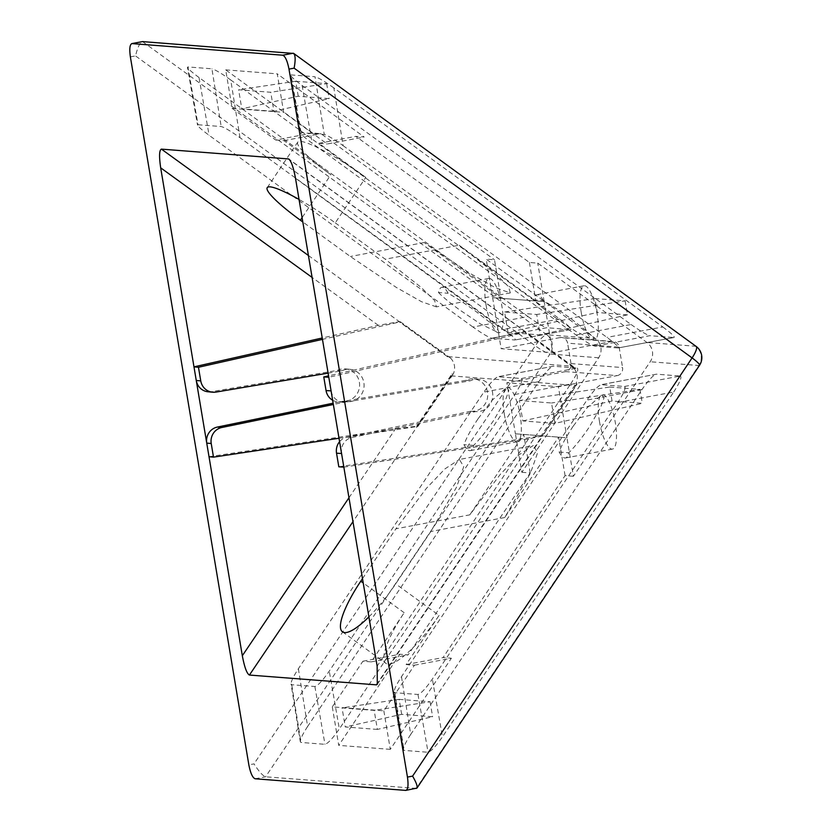 <?xml version="1.0" encoding="UTF-8"?>
<svg xmlns="http://www.w3.org/2000/svg" width="832" height="832" viewBox="0 0 832 832"><rect width="100%" height="100%" fill="white"/><g stroke="black" fill="none" stroke-linecap="round" stroke-linejoin="round"><path stroke-width="0.62" stroke-dasharray="4.16 3.12" d="M331.084 390.874A13.842 13.187 93.6 0 0 343.21 402.22A13.842 13.187 93.6 0 0 346.122 402.064L470.714 380.692A16.245 15.486 -86.4 0 1 478.296 379.142A16.245 15.486 -86.4 0 1 492.534 392.454A16.245 15.486 -86.4 0 1 476.258 411.58A16.245 15.486 -86.4 0 1 475.873 411.549L352.05 437.455A13.842 13.187 93.6 0 0 341.557 453.502M332.644 400.234A13.842 13.187 93.6 0 0 338.177 401.898A13.842 13.187 93.6 0 0 341.089 401.742L465.681 380.38A16.245 15.486 -86.4 0 1 473.262 378.83A16.245 15.486 -86.4 0 1 487.5 392.142A16.245 15.486 -86.4 0 1 471.234 411.258A16.245 15.486 -86.4 0 1 470.839 411.237L475.873 411.549M267.249 187.626L297.752 142.137A60.892 8.882 -146.2 0 1 300.602 141.367A60.892 8.882 -146.2 0 1 365.778 177.393L335.275 222.882A60.892 8.882 -146.2 0 0 299.042 199.441M328.11 373.142L341.838 370.822A16.245 15.642 -84.7 0 1 349.96 369.314A16.245 15.642 -84.7 0 1 363.854 382.606A16.245 15.642 -84.7 0 1 346.996 401.679L342.514 401.253L333.143 403.187M208.104 391.789A13.842 13.322 95.3 0 0 211.442 391.664L337.355 370.406A16.245 15.642 -84.7 0 1 345.467 368.898A16.245 15.642 -84.7 0 1 359.372 382.179A16.245 15.642 -84.7 0 1 342.514 401.253M554.923 317.325L575.796 331.375L594.038 340.215L593.226 337.345L587.007 331.282L570.783 318.552C560.747 311.303 551.595 305.323 543.327 300.622L533.676 299.874C537.93 304.273 545.012 310.086 554.923 317.325M581.214 312.364A27.685 7.696 -100.7 0 0 594.277 340.174A27.685 7.696 -100.7 0 0 597.074 313.591A27.685 7.696 -100.7 0 0 584.002 285.771A27.685 7.696 -100.7 0 0 581.214 312.364M438.506 292.531C442.759 296.93 449.842 302.744 459.753 309.982L480.626 324.033L498.878 332.873L498.056 330.002L491.837 323.939L475.613 311.21C465.577 303.961 456.425 297.981 448.157 293.27A27.685 7.696 -100.7 0 0 441.813 287.31A27.685 7.696 -100.7 0 0 438.506 292.531L448.157 293.27M486.044 305.022A27.685 7.696 -100.7 0 0 499.117 332.831A27.685 7.696 -100.7 0 0 501.904 306.238A27.685 7.696 -100.7 0 0 488.842 278.429A27.685 7.696 -100.7 0 0 486.044 305.022M573.144 426.244C566.197 436.706 561.527 445.297 559.135 452.015A27.685 7.696 -100.7 0 0 565.479 457.974A27.685 7.696 -100.7 0 0 568.786 452.764C575.193 446.347 581.932 437.923 589.004 427.471L600.735 407.274L603.98 397.977L601.994 394.742L587.018 407.836L573.144 426.244M599.435 421.283A27.685 7.696 -100.7 0 0 612.508 449.093A27.685 7.696 -100.7 0 0 615.295 422.5A27.685 7.696 -100.7 0 0 602.233 394.69A27.685 7.696 -100.7 0 0 599.435 421.283M477.984 418.902C471.037 429.364 466.367 437.954 463.965 444.673A27.685 7.696 -100.7 0 0 470.309 450.632A27.685 7.696 -100.7 0 0 473.616 445.411C480.022 439.005 486.772 430.581 493.844 420.129L505.565 399.922L508.81 390.624L506.823 387.4L491.847 400.494L477.984 418.902M504.275 413.941A27.685 7.696 -100.7 0 0 517.338 441.75A27.685 7.696 -100.7 0 0 520.135 415.158A27.685 7.696 -100.7 0 0 507.062 387.348A27.685 7.696 -100.7 0 0 504.275 413.941M368.898 616.876A60.892 15.08 -54 0 0 395.678 583.887L430.82 531.492L456.612 487.053L463.746 466.596L459.378 459.482L533.27 445.526L518.887 454.896L500.323 474.334L469.82 514.842L395.918 528.809L426.431 488.301L444.995 468.853L459.378 459.482M439.078 615.42L406.12 664.56L414.45 665.205L383.843 710.84L332.301 706.857L362.898 661.232L371.228 661.877L404.175 612.726A60.892 15.08 -54 0 0 385.83 663.333A60.892 15.08 -54 0 0 388.076 664.113A60.892 15.08 -54 0 0 439.078 615.42L395.678 583.887M343.845 467.116L528.486 438.901L542.599 435.989L576.264 385.445A2.163 0.562 -53.9 0 0 576.846 383.635L576.087 383.365C578.323 377.551 577.45 372.33 573.466 367.702L574.163 367.609L573.082 366.423A13.842 3.588 -53.9 0 0 572.572 366.246L289.723 159.89M576.264 385.445A13.842 2.184 33.7 0 1 575.786 385.497A13.842 13.26 94.4 0 0 576.846 383.635M339.009 438.256L417.945 426.39L416.614 426.265L451.797 374.14L451.381 375.898L575.786 385.497L377.926 682.583M451.797 374.14L453.378 373.901C455.645 368.087 454.771 362.866 450.757 358.228L449.082 357.854L399.11 321.693L378.342 325.364L322.234 337.99M308.433 255.518L449.082 357.854M209.019 456.716L395.626 428.657L416.614 426.265M332.301 706.857L338.738 745.368L399.838 654.254L362.898 661.232M611.478 341.578L559.926 337.594A6.916 6.625 -85.6 0 1 567.601 343.169L619.154 347.152A6.916 6.625 94.4 0 0 611.478 341.578L552.698 352.685L544.17 301.621L492.627 297.648L486.179 259.137L595.431 338.52A13.842 13.26 -85.6 0 1 598.655 357.77L521.851 472.295L515.414 433.794L566.935 437.778L573.404 476.278L650.198 361.754A13.842 13.26 94.4 0 0 646.974 342.493L537.732 263.11L529.402 262.475L355.836 136.354L364.166 136.999L277.254 73.84L283.691 112.341L327.226 143.978L364.166 136.999M515.414 433.794L566.956 437.767L558.397 386.714L506.844 382.741L515.393 433.794M617.178 375.617A6.916 6.625 94.4 0 0 622.565 367.567L571.022 363.594A6.916 6.625 -85.6 0 1 565.625 371.634L617.178 375.617L558.397 386.714M619.154 347.152L622.565 367.567M544.17 301.621L537.732 263.11M492.627 297.648L501.145 348.702L552.698 352.685M559.926 337.594L501.145 348.702M571.022 363.594L567.601 343.169M565.625 371.634L506.844 382.741M335.275 222.882L385.247 259.199L420.94 287.206L434.616 300.55L436.415 306.862L510.307 292.906L495.487 287.768L470.174 273.447L424.247 242.549L500.958 298.282L494.51 259.782L486.179 259.137M510.318 292.906L508.508 286.593L494.832 273.239L459.139 245.242L385.247 259.199M529.402 262.475L535.85 300.976L459.139 245.242M343.096 145.652L606.965 337.386C615.784 343.949 619.486 347.474 618.062 347.963L594.911 346.174C591.646 345.332 585.374 341.609 576.077 335.005L312.208 143.27C303.389 136.708 299.686 133.182 301.111 132.694L324.262 134.482C327.527 135.335 333.809 139.058 343.096 145.652L333.85 87.922L662.802 326.955L606.965 337.386M662.802 326.955C671.622 333.518 675.314 337.043 673.899 337.532L618.062 347.963L673.899 337.532L649.917 335.681L594.911 346.174M576.077 335.005L631.082 324.511L302.12 85.478C293.311 78.915 289.609 75.39 291.034 74.901L290.534 75.254L300.622 133.047L301.111 132.694L291.034 74.901L315.016 76.752L324.262 134.482M472.982 327.049L209.113 135.314C200.294 128.752 196.591 125.226 198.016 124.738L221.166 126.526C224.432 127.379 230.703 131.102 240.001 137.696L503.87 329.43C512.689 335.993 516.381 339.518 514.966 340.007L491.816 338.218C488.55 337.376 482.269 333.653 472.982 327.049L527.987 316.555L199.025 77.522L209.113 135.314M199.025 77.522C190.206 70.959 186.514 67.434 187.938 66.945L187.439 67.298L197.527 125.091L198.016 124.738L187.938 66.945L211.921 68.796L221.166 126.526M240.001 137.696L230.745 79.966L559.707 318.999C568.526 325.562 572.218 329.087 570.794 329.576L514.966 340.007L570.794 329.576L546.811 327.725L491.816 338.218M401.471 676.697L410.717 734.427L641.971 389.574C648.575 380.099 653.37 374.972 656.354 374.182L601.026 384.706L624.51 386.474C626.205 387.618 623.979 392.943 617.854 402.459L432.359 679.078C425.755 688.553 420.961 693.68 417.976 694.47L394.826 692.682L394.15 691.954L403.395 749.684L404.071 750.412L394.826 692.682C393.13 691.538 395.346 686.213 401.471 676.697L586.966 400.078C593.57 390.603 598.364 385.466 601.349 384.686L656.354 374.182L680.337 376.033L624.51 386.474M559.135 452.015L568.786 452.764M298.376 668.741L307.622 726.471L538.876 381.618C545.48 372.143 550.274 367.016 553.259 366.226L497.921 376.75L521.404 378.518C523.099 379.662 520.884 384.987 514.758 394.503L329.264 671.122C322.66 680.597 317.866 685.724 314.881 686.514L291.73 684.726L291.054 683.998L300.3 741.728L300.976 742.456L291.73 684.726C290.025 683.582 292.25 678.257 298.376 668.741L483.87 392.122C490.474 382.647 495.269 377.51 498.254 376.73L553.259 366.226L577.242 368.077L521.404 378.518M473.616 445.411L463.965 444.673M544.149 301.621L492.606 297.648M508.019 332.436L504.598 312.01L536.713 314.486L540.134 334.911L508.019 332.436L597.241 312.499L594.911 298.542L504.598 312.01M554.944 423.405L522.829 420.93L519.407 400.504L551.522 402.99L554.944 423.405L642.283 403.322L612.05 400.993L522.829 420.93M414.45 665.205L451.391 658.226L443.061 657.582L565.074 475.634L573.404 476.278M383.843 710.84L390.291 749.351L451.391 658.226M312.624 133.016L275.673 139.994L232.149 108.368L225.701 69.857L312.624 133.016L320.944 133.661L494.51 259.782M225.701 69.857L277.254 73.84M232.149 108.368L283.691 112.341M273.936 111.322L241.81 108.836L238.628 89.783L270.743 92.258L273.936 111.322L329.16 98.613L298.23 96.231L241.81 108.836M390.291 749.351L338.738 745.368M377.364 729.425L345.249 726.95L342.056 707.886L374.182 710.372L377.364 729.425L432.598 716.726L401.669 714.345L345.249 726.95M416.478 788.414L265.543 776.797C262.714 775.767 258.877 771.462 254.01 763.88L248.841 764.847M521.851 472.295L530.182 472.94L408.169 654.888L399.838 654.254M307.622 726.471C301.496 735.987 299.281 741.312 300.976 742.456L324.958 744.307C327.943 743.527 332.748 738.39 339.342 728.915L329.264 671.122M514.758 394.503L570.596 384.062L339.342 728.915M570.596 384.062C576.722 374.556 578.937 369.221 577.242 368.077M410.717 734.427C404.591 743.943 402.376 749.268 404.071 750.412L428.054 752.263C431.049 751.483 435.843 746.346 442.447 736.871L432.359 679.078M617.854 402.459L673.691 392.018L442.447 736.871M673.691 392.018C679.817 382.512 682.032 377.177 680.337 376.033M527.987 316.555C537.274 323.149 543.556 326.872 546.811 327.725M230.745 79.966C221.458 73.372 215.176 69.649 211.921 68.796M631.082 324.511C640.37 331.105 646.651 334.828 649.917 335.681M333.85 87.922C324.553 81.328 318.271 77.605 315.016 76.752M130.374 56.878L135.533 55.91C137.665 47.143 139.994 42.38 142.511 41.6L546.78 334.766A13.842 3.349 125.9 0 0 535.298 345.81L254.01 763.88M255.091 778.773L265.564 776.797L549.994 354.016A13.842 1.934 33.9 0 1 535.298 345.81L135.533 55.91M699.514 365.31A13.842 2.101 33.8 0 1 698.849 365.508L650.198 361.754M696.155 346.434A13.842 3.505 -53.9 0 0 695.635 346.247L646.974 342.493M362.502 578.646L395.918 528.809M436.415 306.862L421.585 301.735L396.282 287.404L350.355 256.506L302.817 221.967M573.082 366.423L525.106 331.417C525.065 332.051 520.426 333.455 511.202 335.618L328.806 377.26M297.752 142.137A60.892 8.882 -146.2 0 0 330.876 174.699L302.089 217.63M275.673 139.994L284.003 140.639L330.876 174.699M365.778 177.393L318.895 143.333L327.226 143.978M565.074 475.634L558.626 437.122L504.712 517.535L530.504 473.096L537.638 452.639L533.27 445.526M530.182 472.94L523.734 434.429L469.82 514.842M401.669 714.345L399.162 699.369L342.056 707.886M399.162 699.369L430.092 701.761L374.182 710.372M430.092 701.761L432.598 716.726M298.23 96.231L295.734 81.255L238.628 89.783M295.734 81.255L326.654 83.647L270.743 92.258M326.654 83.647L329.16 98.613M612.05 400.993L609.721 387.036L519.407 400.504M609.721 387.036L639.954 389.366L551.522 402.99M639.954 389.366L642.283 403.322M594.911 298.542L625.144 300.872L536.713 314.486M625.144 300.872L627.474 314.829L540.134 334.911M627.474 314.829L597.241 312.499M406.12 664.56L443.061 657.582M371.228 661.877L408.169 654.888M284.003 140.639L320.944 133.661M318.895 143.333L355.836 136.354M543.327 300.622A27.685 7.696 -100.7 0 0 536.983 294.663A27.685 7.696 -100.7 0 0 533.676 299.874M417.945 426.39L453.378 373.901M450.757 358.228L400.442 321.818L322.462 339.362M346.996 401.679L333.362 404.487M400.442 321.818L399.11 321.693M341.838 370.822L337.355 370.406M377.302 684.31L542.63 436.082L541.102 435.895L576.087 383.365M573.466 367.702L523.598 331.323L328.567 375.846M338.811 466.804L541.102 435.895M470.839 411.237L347.017 437.143A13.842 13.187 93.6 0 0 339.581 441.678M523.598 331.323L525.096 331.417L289.037 159.182M465.681 380.38L470.714 380.692M528.486 438.901L377.146 666.141M448.157 356.647L572.572 366.246A13.842 13.26 94.4 0 1 574.163 367.609M378.342 325.364L312.094 277.42M348.972 497.765L395.626 428.657M293.186 53.227L695.635 346.247A13.842 13.26 -85.6 0 1 701.064 355.15A13.842 13.26 -85.6 0 1 698.849 365.508L416.218 788.424L405.766 790.4M598.655 357.77L549.994 354.016A13.842 13.26 94.4 0 0 552.209 343.668A13.842 13.26 94.4 0 0 546.78 334.766L595.431 338.52M451.381 375.898L352.966 521.674M295.495 178.235L511.202 335.618M504.712 517.535L430.82 531.492M404.175 612.726L363.23 582.972M424.247 242.549L350.355 256.506M302.12 85.478L312.208 143.27M559.707 318.999L503.87 329.43M417.976 694.47L428.054 752.263M641.971 389.574L586.966 400.078M538.876 381.618L483.87 392.122M314.881 686.514L324.958 744.307M215.925 392.09L211.442 391.664M347.017 437.143L352.05 437.455M341.089 401.742L346.122 402.064M476.258 411.58L471.234 411.258M612.508 449.093L565.479 457.974M517.338 441.75L470.309 450.632M613.153 341.484L561.6 337.511M342.441 631.81L385.83 663.333M488.842 278.429L441.813 287.31M584.002 285.771L536.983 294.663M345.467 368.898L349.96 369.314M478.296 379.142L473.262 378.83M343.21 402.22L338.177 401.898"/><path stroke-width="1.25" d="M299.042 199.441A60.892 8.882 -146.2 0 0 270.098 186.857A60.892 8.882 -146.2 0 0 267.249 187.626A60.892 8.882 -146.2 0 0 300.373 220.189L302.817 221.967M363.23 582.972L360.786 581.194A60.892 15.08 -54 0 0 342.441 631.81A60.892 15.08 -54 0 0 344.687 632.58A60.892 15.08 -54 0 0 368.898 616.876M312.094 277.42L160.68 167.835C159.006 156.364 159.245 150.124 161.418 149.126L288.402 158.922C290.961 160.295 293.332 166.733 295.495 178.235L377.146 666.141L377.302 684.31L376.407 684.85L377.926 682.583M322.234 337.99L193.981 366.86L196.258 380.474A13.842 13.322 95.3 0 0 208.104 391.789L212.586 392.205A13.842 13.322 95.3 0 0 215.925 392.09L328.11 373.142M160.68 167.835L193.981 366.86L198.463 367.276L200.751 380.89A13.842 13.322 95.3 0 0 212.586 392.205M200.751 380.89L196.258 380.474L242.32 655.73L348.972 497.765M333.143 403.187L217.36 427.066A13.842 13.322 95.3 0 0 206.742 443.092L211.224 443.518L213.502 457.132L339.009 438.256M405.766 790.4C408.013 789.714 408.574 785.283 407.451 777.088L412.589 776.121L692.089 357.906L294.122 68.151L288.985 69.118C287.352 60.892 285.272 56.254 282.734 55.203L131.768 43.586L142.532 41.6L132.059 43.576C129.813 44.252 129.251 48.693 130.374 56.878L248.841 764.847C250.474 773.084 252.554 777.722 255.091 778.773L405.766 790.4L416.978 788.081L699.514 365.31A13.842 13.842 0 0 0 696.155 346.434L293.758 53.456L142.532 41.6M288.985 69.118L407.451 777.088M289.723 159.89L289.037 159.182M352.966 521.674L249.423 675.054L376.407 684.85M249.423 675.054C246.854 673.681 244.494 667.243 242.32 655.73M282.734 55.203L293.186 53.227C295.422 54.371 295.734 59.342 294.122 68.151M412.589 776.121C416.946 783.661 418.153 787.758 416.218 788.424M696.155 346.434A13.842 3.505 -53.9 0 1 692.089 357.906A13.842 2.101 33.8 0 1 699.514 365.31M360.786 581.194L362.502 578.646M322.462 339.362L198.463 367.276M333.362 404.487L221.853 427.482A13.842 13.322 95.3 0 0 211.224 443.518M213.502 457.132L209.019 456.716M339.581 441.678A13.842 13.187 93.6 0 0 336.534 453.18L338.811 466.804L343.845 467.116M328.567 375.846L323.773 376.948L326.05 390.562A13.842 13.187 93.6 0 0 332.644 400.234M323.773 376.948L328.806 377.26M161.418 149.126L308.433 255.518M302.089 217.63L300.373 220.189M221.853 427.482L217.36 427.066M336.534 453.18L341.557 453.502M326.05 390.562L331.084 390.874"/></g></svg>
